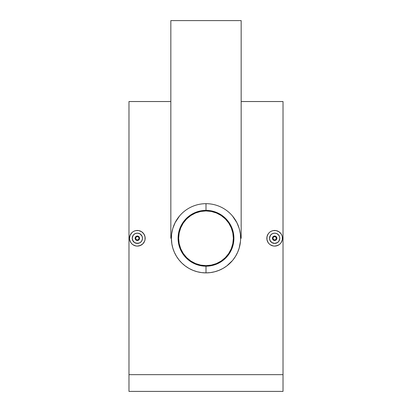 <?xml version="1.0" encoding="UTF-8"?>
<svg xmlns="http://www.w3.org/2000/svg" width="412" height="412" viewBox="0 0 412 412"><rect width="100%" height="100%" fill="white"/><g stroke="black" fill="none" stroke-linecap="round" stroke-linejoin="round"><path stroke-width="0.62" d="M206 210.929A27.352 27.352 0 0 1 233.352 238.28A27.352 27.352 0 0 1 206 265.627A27.352 27.352 0 0 1 178.648 238.28A27.352 27.352 0 0 1 206 210.929L211.335 211.454L216.465 213.009L221.192 215.538L225.338 218.942L228.742 223.083L231.266 227.81L232.826 232.945L233.352 238.28L232.826 243.616L231.266 248.745L228.742 253.473L225.338 257.618L221.192 261.017L216.465 263.546L211.335 265.101L206 265.627L200.665 265.101L195.535 263.546L190.808 261.017L186.662 257.618L183.258 253.473L180.734 248.745L179.174 243.616L178.648 238.28L179.174 232.945L180.734 227.81L183.258 223.083L186.662 218.942L190.808 215.538L195.535 213.009L200.665 211.454L206 210.929M198.059 212.108L195.535 213.009M183.258 223.083L181.883 225.385M179.828 246.216L180.734 248.745M190.808 261.017L193.11 262.398M213.941 264.452L216.465 263.546M228.742 253.473L230.117 251.171M232.172 230.339L231.266 227.81M221.192 215.538L218.89 214.158M274.655 236.045A2.235 2.235 0 0 1 276.885 238.28A2.235 2.235 0 0 1 274.655 240.51L276.231 239.856L276.885 238.275L276.231 236.699L274.655 236.045L274.655 236.606A1.674 1.674 0 0 1 276.328 238.28A1.674 1.674 0 0 1 274.655 239.954L274.655 240.51A2.235 2.235 0 0 0 276.885 238.28A2.235 2.235 0 0 0 274.655 236.045A2.235 2.235 0 0 0 272.42 238.28A2.235 2.235 0 0 0 274.655 240.51L274.655 239.954L275.582 239.671L276.2 238.919L276.045 237.348L275.293 236.73L274.011 236.73L273.259 237.348L272.976 238.28L273.47 239.465L274.655 239.954A1.674 1.674 0 0 1 272.976 238.28A1.674 1.674 0 0 1 274.655 236.606L274.655 236.045L273.074 236.699L272.42 238.28L273.074 239.856L274.655 240.51A2.235 2.235 0 0 1 272.42 238.28A2.235 2.235 0 0 1 274.655 236.045L276.231 236.699L276.885 238.275L276.231 239.856L274.655 240.51L273.074 239.856L272.42 238.28L273.074 236.699L274.655 236.045M270.385 235.422L269.515 238.275L269.906 240.242L271.796 242.544L274.655 243.415A5.135 5.135 0 0 1 269.515 238.28A5.135 5.135 0 0 1 274.655 233.146L272.687 233.532L271.024 234.644L269.912 236.308L269.515 238.28L269.906 236.313L271.024 234.649L272.687 233.532L274.655 233.146A5.135 5.135 0 0 1 279.789 238.28A5.135 5.135 0 0 1 274.655 243.415L276.617 243.023L278.285 241.911L279.398 240.242L279.789 238.28L279.398 236.313L278.285 234.649L276.617 233.532L274.655 233.146L276.617 233.532L278.285 234.649L279.398 236.313L279.789 238.28L278.924 241.133L277.508 242.55L274.655 243.415L271.802 242.55L273.65 243.317M274.655 230.463A7.813 7.813 0 0 1 282.467 238.28A7.813 7.813 0 0 1 274.655 246.093A7.813 7.813 0 0 1 266.837 238.28A7.813 7.813 0 0 1 274.655 230.463L273.13 230.617L276.174 230.612L278.991 231.781L276.179 230.617M280.175 232.754L281.149 233.939L278.996 231.781M282.318 236.756L281.87 235.288L282.318 236.751L282.318 239.805L281.149 242.622L280.175 243.806L281.154 242.611M276.179 245.943L278.996 244.774L277.652 245.495L274.655 246.093L276.184 245.943M137.345 236.045A2.235 2.235 0 0 1 139.58 238.28A2.235 2.235 0 0 1 137.345 240.51L138.926 239.856L139.58 238.275L138.926 236.699L137.345 236.045L137.345 236.606A1.674 1.674 0 0 1 139.024 238.28A1.674 1.674 0 0 1 137.345 239.954L137.345 240.51A2.235 2.235 0 0 0 139.58 238.28A2.235 2.235 0 0 0 137.345 236.045A2.235 2.235 0 0 0 135.115 238.28A2.235 2.235 0 0 0 137.345 240.51L137.345 239.954L138.53 239.465L139.024 238.28L138.741 237.348L137.989 236.73L137.021 236.637L136.166 237.096L135.708 237.951L135.8 238.919L136.418 239.671L137.345 239.954A1.674 1.674 0 0 1 135.672 238.28A1.674 1.674 0 0 1 137.345 236.606L137.345 236.045L135.769 236.699L135.115 238.28L135.769 239.856L137.345 240.51A2.235 2.235 0 0 1 135.115 238.28A2.235 2.235 0 0 1 137.345 236.045L138.926 236.699L139.58 238.275L138.926 239.856L137.345 240.51L135.769 239.856L135.115 238.28L135.769 236.699L137.345 236.045M133.081 235.422L132.211 238.275L132.602 240.242L134.487 242.544L137.345 243.415A5.135 5.135 0 0 1 132.211 238.28A5.135 5.135 0 0 1 137.345 233.146L135.383 233.532L133.72 234.644L132.607 236.308L132.211 238.28L132.602 236.313L133.715 234.649L135.383 233.532L137.345 233.146A5.135 5.135 0 0 1 142.485 238.28A5.135 5.135 0 0 1 137.345 243.415L139.313 243.023L140.981 241.911L142.094 240.242L142.485 238.28L142.094 236.313L140.981 234.649L139.313 233.532L137.345 233.146L138.35 233.243L140.198 234.011L142.094 236.313L142.485 238.28L142.094 240.242L140.976 241.911L139.313 243.023L136.346 243.317L134.492 242.55L135.383 243.023M137.345 230.463A7.813 7.813 0 0 1 145.163 238.28A7.813 7.813 0 0 1 137.345 246.093A7.813 7.813 0 0 1 129.533 238.28A7.813 7.813 0 0 1 137.345 230.463L135.821 230.617L138.87 230.612L141.687 231.781L138.87 230.617M142.871 232.754L143.845 233.939L141.687 231.781M145.014 239.794L144.566 241.267L145.014 239.805L145.014 236.756L143.845 233.939M143.845 242.622L142.871 243.806L144.566 241.267M141.687 244.78L138.88 245.943L137.345 246.093L140.338 245.495L142.871 243.806M240.593 237.286L240.397 234.495L240.603 238.28L241.164 238.28L241.164 20.6L170.836 20.6L170.836 238.28L171.397 238.28L171.598 234.51L171.407 237.291M232.517 216.043L236.879 222.66L239.115 228.222L239.882 231.23M231.142 214.498L231.415 214.796M232.461 260.58L226.693 266.018L222.985 268.428L218.993 270.349L214.801 271.745L210.419 272.6L206 272.883L206 266.188A27.908 27.908 0 0 1 178.092 238.28A27.908 27.908 0 0 1 206 210.372L211.444 210.908L216.681 212.494L221.507 215.074L225.735 218.545L229.206 222.774L231.781 227.599L233.372 232.832L233.908 238.28L233.774 241.015L232.708 246.381L230.612 251.433L229.206 253.782L227.573 255.981L223.706 259.854L219.153 262.892L216.681 264.061L211.444 265.647L206 266.188L200.556 265.647L197.899 264.983L195.319 264.061L190.493 261.481L188.294 259.854L184.427 255.981L182.794 253.782L180.219 248.956L179.292 246.381L178.226 241.015L178.226 235.546L178.628 232.832L180.219 227.599L182.794 222.774L184.427 220.575L186.265 218.545L190.493 215.074L195.319 212.494L197.899 211.572L203.265 210.506L206 210.372L206 203.672A34.603 34.603 0 0 1 240.603 238.28A34.603 34.603 0 0 1 206 272.883A34.603 34.603 0 0 1 171.397 238.28A34.603 34.603 0 0 1 206 203.672L206 210.372A27.908 27.908 0 0 1 233.908 238.28A27.908 27.908 0 0 1 206 266.188L206 272.883A34.603 34.603 0 0 0 240.603 238.28A34.603 34.603 0 0 0 206 203.672L206.021 203.672M172.118 231.24L172.886 228.233L175.131 222.635L179.488 216.037M234.413 218.52L233.655 217.479M237.528 224.01L236.879 222.66M240.412 234.644L240.443 234.922M238.27 225.781L238.151 225.477M238.069 225.276L237.688 224.37M239.733 230.555L239.583 229.932M239.449 229.407L239.202 228.521M240.453 235.025L240.423 234.742M240.469 241.37L239.151 248.209L237.6 252.381L235.551 256.285L233.022 259.895L235.551 256.285M230.04 263.17L231.58 261.584M228.413 264.648L229.144 264.004M222.985 268.428L224.792 267.337M218.993 270.349L220.971 269.479M214.801 271.745L216.887 271.127M210.419 272.6L212.607 272.25M283.023 374.657L283.023 101.532L283.023 391.4L128.977 391.4L128.977 374.657L283.023 374.657L283.023 391.4L128.977 391.4L128.977 374.657L283.023 374.657M128.977 101.532L128.977 374.657L128.977 101.532L170.836 101.532M282.318 239.794L281.875 241.267M270.308 231.781L271.663 231.06L270.308 231.781M270.313 231.781L269.711 232.224M267.434 235.293L268.155 233.939L266.986 236.761M266.837 238.28L266.986 236.751L266.991 239.81M267.434 241.267L266.986 239.805L268.155 242.622L267.434 241.267M270.313 244.774L269.124 243.801L270.318 244.78L273.13 245.943L271.657 245.495M206 203.672A34.603 34.603 0 0 0 171.397 238.28A34.603 34.603 0 0 0 206 272.883L201.561 272.6L197.194 271.745L193.007 270.354L189.005 268.423L185.312 266.018L181.96 263.17L178.978 259.895L176.449 256.29L174.389 252.365L172.849 248.204L171.856 243.894L171.397 238.28L170.836 238.28L170.836 20.6L241.164 20.6L241.164 238.28L240.603 238.28L240.587 239.439M238.497 226.384L238.656 226.832M173.349 226.816L173.498 226.394M133.004 231.781L132.407 232.224M130.125 235.293L130.846 233.939M131.825 232.754L130.13 235.288L129.533 238.28L129.682 236.761M130.13 241.267L129.687 239.81L130.851 242.622L130.13 241.267M133.009 244.774L131.819 243.801L133.009 244.78L135.821 245.943L134.353 245.495M185.312 266.018L189.005 268.423M181.96 263.17L183.592 264.648M180.415 261.579L181.017 262.223M176.449 256.29L177.598 258.046M174.389 252.365L175.332 254.307M172.849 248.204L173.54 250.28M171.856 243.894L172.278 246.046M171.413 239.449L171.531 241.35M171.464 236.071L171.495 235.643M171.495 235.664L171.428 236.766M173.895 225.369L172.886 228.233M176.614 220.003L175.878 221.249M178.35 217.469L177.598 218.509M171.418 237.013L171.397 238.28M172.752 228.681L171.722 233.542M173.792 225.622L172.942 228.037M238.939 227.666L238.213 225.637M239.47 229.489L239.248 228.675M239.058 228.037L238.95 227.697M240.284 233.568L239.485 229.546M135.821 245.943L137.345 246.093M130.851 242.622L131.825 243.806M134.358 231.06L135.816 230.617M145.014 236.756L144.566 235.288M129.533 238.28L129.682 239.805M132.211 238.275L132.602 240.242L134.492 242.544L133.076 241.133L132.211 238.28M136.341 243.312L135.378 243.018M133.72 234.644L135.383 233.532L137.345 233.146M139.313 233.532L138.35 233.243M140.204 234.011L141.615 235.427M142.382 237.276L142.094 236.313M142.485 238.28L142.382 239.279M140.981 241.911L141.615 241.133M139.313 243.023L140.198 242.55M137.345 243.415L138.35 243.317M273.125 245.943L274.655 246.093M268.155 242.622L269.129 243.806M268.155 233.939L269.124 232.754M273.13 230.612L271.663 231.06M278.996 244.774L280.175 243.806M281.87 235.288L281.149 233.939M269.515 238.275L269.906 240.242L271.796 242.544L269.906 240.242L269.515 238.28M271.024 234.644L272.687 233.532L274.655 233.146M276.617 233.532L275.659 233.243M277.508 234.011L278.924 235.427M279.686 237.276L279.398 236.313M279.789 238.28L279.691 239.279M278.285 241.911L278.919 241.133M276.617 243.023L277.503 242.55M274.655 243.415L275.654 243.317M283.023 101.532L241.164 101.532"/></g></svg>
